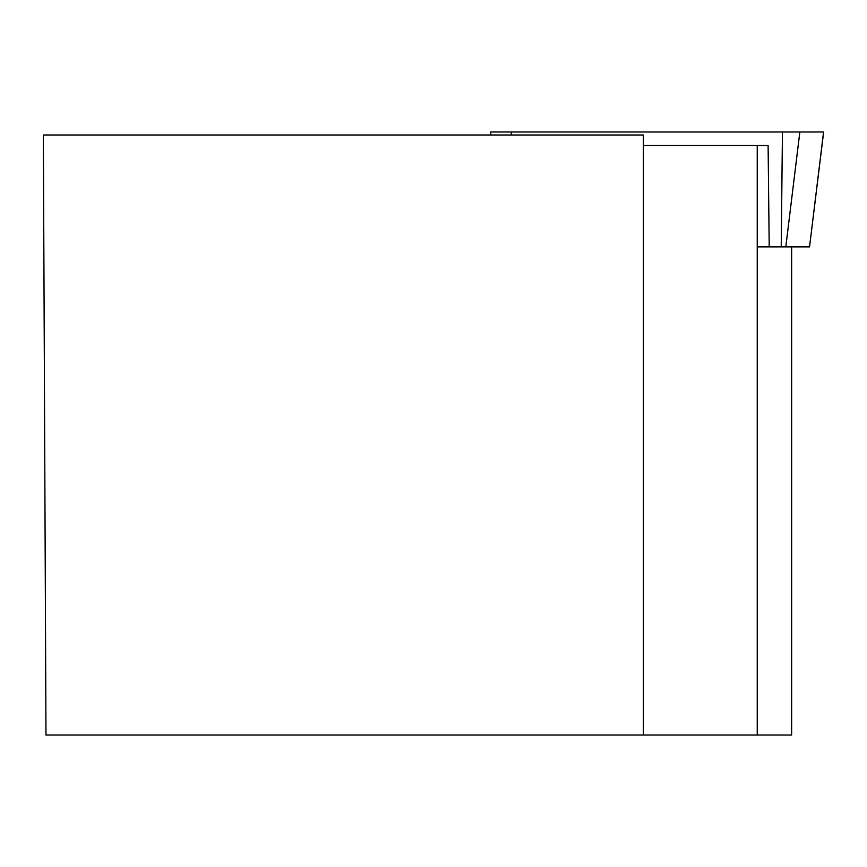 <?xml version="1.0" encoding="UTF-8"?>
<svg xmlns="http://www.w3.org/2000/svg" width="867" height="867" viewBox="0 0 867 867"><rect width="100%" height="100%" fill="white"/><g stroke="black" fill="none" stroke-linecap="round" stroke-linejoin="round"><path stroke-width="1.3" d="M490.939 135.003L490.494 131.99L823.574 131.99L809.55 246.867L757.238 246.867M643.347 735.01L643.347 135.003L43.35 135.003L45.973 735.01L791.636 735.01L791.636 246.867M769.202 246.802L768.108 145.526L643.347 145.526M757.238 145.526L757.238 735.01M531.753 131.99L823.563 131.99L531.753 131.99M785.805 246.867L799.851 131.99L782.457 131.99L781.221 246.867M511.313 131.99L511.281 135.003M490.874 135.003L490.494 131.99M809.55 246.867L823.65 131.99"/></g></svg>
